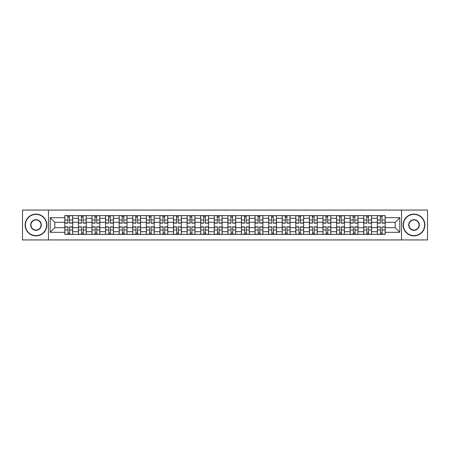 <?xml version="1.0" encoding="UTF-8"?>
<svg xmlns="http://www.w3.org/2000/svg" width="450" height="450" viewBox="0 0 450 450"><rect width="100%" height="100%" fill="white"/><g stroke="black" fill="none" stroke-linecap="round" stroke-linejoin="round"><path stroke-width="0.67" d="M401.546 239.934L427.5 239.934L427.5 210.066L22.5 210.066L22.5 239.934L401.546 239.934L401.546 210.066M78.418 234.366L78.418 218.295L72.669 218.295L72.669 234.366M72.669 218.295L72.669 215.634M78.418 218.295L78.418 215.634M86.254 215.634L86.254 234.366M92.002 234.366L92.002 215.634M99.844 215.634L99.844 234.366M105.593 234.366L105.593 215.634M113.428 215.634L113.428 234.366M119.177 234.366L119.177 215.634M127.018 215.634L127.018 234.366M132.767 234.366L132.767 215.634M140.602 215.634L140.602 234.366M146.351 234.366L146.351 215.634M154.192 215.634L154.192 234.366M159.941 234.366L159.941 215.634M167.777 215.634L167.777 234.366M173.526 234.366L173.526 215.634M181.367 215.634L181.367 234.366M187.116 234.366L187.116 215.634M194.951 215.634L194.951 234.366M200.7 234.366L200.7 215.634M208.541 215.634L208.541 234.366M214.284 234.366L214.284 215.634M222.126 215.634L222.126 234.366M227.874 234.366L227.874 215.634M235.716 215.634L235.716 234.366M241.459 234.366L241.459 215.634M249.3 215.634L249.3 234.366M255.049 234.366L255.049 215.634M262.884 215.634L262.884 234.366M268.633 234.366L268.633 215.634M276.474 215.634L276.474 234.366M282.223 234.366L282.223 215.634M290.059 215.634L290.059 234.366M295.808 234.366L295.808 215.634M303.649 215.634L303.649 234.366M309.397 234.366L309.397 215.634M317.233 215.634L317.233 234.366M322.982 234.366L322.982 215.634M330.823 215.634L330.823 234.366M336.572 234.366L336.572 215.634M344.407 215.634L344.407 234.366M350.156 234.366L350.156 215.634M357.998 215.634L357.998 234.366M363.746 234.366L363.746 215.634M371.582 215.634L371.582 234.366M377.331 234.366L377.331 215.634M377.331 227.7L371.582 227.7M363.746 227.7L357.998 227.7M350.156 227.7L344.407 227.7M336.572 227.7L330.823 227.7M322.982 227.7L317.233 227.7M309.397 227.7L303.649 227.7M295.808 227.7L290.059 227.7M282.223 227.7L276.474 227.7M268.633 227.7L262.884 227.7M255.049 227.7L249.3 227.7M241.459 227.7L235.716 227.7M227.874 227.7L222.126 227.7M214.284 227.7L208.541 227.7M200.7 227.7L194.951 227.7M187.116 227.7L181.367 227.7M173.526 227.7L167.777 227.7M159.941 227.7L154.192 227.7M146.351 227.7L140.602 227.7M132.767 227.7L127.018 227.7M119.177 227.7L113.428 227.7M105.593 227.7L99.844 227.7M92.002 227.7L86.254 227.7M78.418 227.7L72.669 227.7M377.331 222.3L371.582 222.3M363.746 222.3L357.998 222.3M350.156 222.3L344.407 222.3M336.572 222.3L330.823 222.3M322.982 222.3L317.233 222.3M309.397 222.3L303.649 222.3M295.808 222.3L290.059 222.3M282.223 222.3L276.474 222.3M268.633 222.3L262.884 222.3M255.049 222.3L249.3 222.3M241.459 222.3L235.716 222.3M227.874 222.3L222.126 222.3M214.284 222.3L208.541 222.3M200.7 222.3L194.951 222.3M187.116 222.3L181.367 222.3M173.526 222.3L167.777 222.3M159.941 222.3L154.192 222.3M146.351 222.3L140.602 222.3M132.767 222.3L127.018 222.3M119.177 222.3L113.428 222.3M105.593 222.3L99.844 222.3M92.002 222.3L86.254 222.3M78.418 222.3L72.669 222.3M54.816 227.7L64.828 227.7L64.828 222.3L54.816 222.3L54.816 227.7L50.197 232.318L50.197 217.682L64.828 217.682L64.828 222.3M385.172 222.3L385.172 227.7L395.184 227.7L395.184 222.3L385.172 222.3L385.172 215.634L64.828 215.634L64.828 217.682M385.172 217.682L399.803 217.682L399.803 232.318L385.172 232.318L385.172 227.7M64.828 227.7L64.828 234.366L385.172 234.366L385.172 232.318M64.828 232.318L50.197 232.318M48.454 239.934L48.454 210.066M69.491 233.055L68.006 233.055M68.006 216.945L69.491 216.945M83.076 233.055L81.596 233.055M81.596 216.945L83.076 216.945M96.666 233.055L95.181 233.055M95.181 216.945L96.666 216.945M110.25 233.055L108.771 233.055M108.771 216.945L110.25 216.945M123.834 233.055L122.355 233.055M122.355 216.945L123.834 216.945M137.424 233.055L135.945 233.055M135.945 216.945L137.424 216.945M151.009 233.055L149.529 233.055M149.529 216.945L151.009 216.945M164.599 233.055L163.119 233.055M163.119 216.945L164.599 216.945M178.183 233.055L176.704 233.055M176.704 216.945L178.183 216.945M191.773 233.055L190.294 233.055M190.294 216.945L191.773 216.945M205.357 233.055L203.878 233.055M203.878 216.945L205.357 216.945M218.947 233.055L217.468 233.055M217.468 216.945L218.947 216.945M232.532 233.055L231.053 233.055M231.053 216.945L232.532 216.945M246.122 233.055L244.643 233.055M244.643 216.945L246.122 216.945M259.706 233.055L258.227 233.055M258.227 216.945L259.706 216.945M273.296 233.055L271.817 233.055M271.817 216.945L273.296 216.945M286.881 233.055L285.401 233.055M285.401 216.945L286.881 216.945M300.471 233.055L298.991 233.055M298.991 216.945L300.471 216.945M314.055 233.055L312.576 233.055M312.576 216.945L314.055 216.945M327.645 233.055L326.166 233.055M326.166 216.945L327.645 216.945M341.229 233.055L339.75 233.055M339.75 216.945L341.229 216.945M354.819 233.055L353.334 233.055M353.334 216.945L354.819 216.945M368.404 233.055L366.924 233.055M366.924 216.945L368.404 216.945M381.994 233.055L380.509 233.055M380.509 216.945L381.994 216.945M50.197 217.682L54.816 222.3M395.184 227.7L399.803 232.318M395.184 222.3L399.803 217.682M69.491 223.127L69.491 215.724L72.624 215.724L72.624 223.127L69.491 223.127M68.006 216.855L69.491 216.855M69.75 215.724L64.873 215.724L64.873 223.127L68.006 223.127L67.748 215.724M68.006 226.873L68.006 234.276L64.873 234.276L64.873 226.873L68.006 226.873M69.491 233.145L68.006 233.145M67.748 234.276L72.624 234.276L72.624 226.873L69.491 226.873L69.75 234.276M83.076 223.127L83.076 215.724L86.209 215.724L86.209 223.127L83.076 223.127M81.596 216.855L83.076 216.855M83.334 215.724L78.457 215.724L78.457 223.127L81.596 223.127L81.332 215.724M96.666 223.127L96.666 215.724L99.799 215.724L99.799 223.127L96.666 223.127M95.181 216.855L96.666 216.855M96.924 215.724L92.047 215.724L92.047 223.127L95.181 223.127L94.922 215.724M81.596 226.873L81.596 234.276L78.457 234.276L78.457 226.873L81.596 226.873M83.076 233.145L81.596 233.145M81.332 234.276L86.209 234.276L86.209 226.873L83.076 226.873L83.334 234.276M95.181 226.873L95.181 234.276L92.047 234.276L92.047 226.873L95.181 226.873M96.666 233.145L95.181 233.145M94.922 234.276L99.799 234.276L99.799 226.873L96.666 226.873L96.924 234.276M36 235.626A10.626 10.626 0 0 0 46.626 225A10.626 10.626 0 0 0 36 214.374A10.626 10.626 0 0 0 25.374 225A10.626 10.626 0 0 0 36 235.626M36 214.116A10.884 10.884 0 0 1 46.884 225A10.884 10.884 0 0 1 36 235.884A10.884 10.884 0 0 1 25.116 225A10.884 10.884 0 0 1 36 214.116M36 230.316A5.316 5.316 0 0 1 30.684 225A5.316 5.316 0 0 1 36 219.684A5.316 5.316 0 0 1 41.316 225A5.316 5.316 0 0 1 36 230.316M36 219.949A5.051 5.051 0 0 0 30.949 225A5.051 5.051 0 0 0 36 230.051A5.051 5.051 0 0 0 41.051 225A5.051 5.051 0 0 0 36 219.949M414 235.626A10.626 10.626 0 0 0 424.626 225A10.626 10.626 0 0 0 414 214.374A10.626 10.626 0 0 0 403.374 225A10.626 10.626 0 0 0 414 235.626M414 214.116A10.884 10.884 0 0 1 424.884 225A10.884 10.884 0 0 1 414 235.884A10.884 10.884 0 0 1 403.116 225A10.884 10.884 0 0 1 414 214.116M414 230.316A5.316 5.316 0 0 1 408.684 225A5.316 5.316 0 0 1 414 219.684A5.316 5.316 0 0 1 419.316 225A5.316 5.316 0 0 1 414 230.316M414 219.949A5.051 5.051 0 0 0 408.949 225A5.051 5.051 0 0 0 414 230.051A5.051 5.051 0 0 0 419.051 225A5.051 5.051 0 0 0 414 219.949M110.25 223.127L110.25 215.724L113.383 215.724L113.383 223.127L110.25 223.127M108.771 216.855L110.25 216.855M110.509 215.724L105.632 215.724L105.632 223.127L108.771 223.127L108.506 215.724M123.834 223.127L123.834 215.724L126.973 215.724L126.973 223.127L123.834 223.127M122.355 216.855L123.834 216.855M124.099 215.724L119.222 215.724L119.222 223.127L122.355 223.127L122.096 215.724M137.424 223.127L137.424 215.724L140.558 215.724L140.558 223.127L137.424 223.127M135.945 216.855L137.424 216.855M137.683 215.724L132.806 215.724L132.806 223.127L135.945 223.127L135.681 215.724M108.771 226.873L108.771 234.276L105.632 234.276L105.632 226.873L108.771 226.873M110.25 233.145L108.771 233.145M108.506 234.276L113.383 234.276L113.383 226.873L110.25 226.873L110.509 234.276M122.355 226.873L122.355 234.276L119.222 234.276L119.222 226.873L122.355 226.873M123.834 233.145L122.355 233.145M122.096 234.276L126.973 234.276L126.973 226.873L123.834 226.873L124.099 234.276M135.945 226.873L135.945 234.276L132.806 234.276L132.806 226.873L135.945 226.873M137.424 233.145L135.945 233.145M135.681 234.276L140.558 234.276L140.558 226.873L137.424 226.873L137.683 234.276M151.009 223.127L151.009 215.724L154.148 215.724L154.148 223.127L151.009 223.127M149.529 216.855L151.009 216.855M151.273 215.724L146.396 215.724L146.396 223.127L149.529 223.127L149.271 215.724M149.529 226.873L149.529 234.276L146.396 234.276L146.396 226.873L149.529 226.873M151.009 233.145L149.529 233.145M149.271 234.276L154.148 234.276L154.148 226.873L151.009 226.873L151.273 234.276M164.599 223.127L164.599 215.724L167.732 215.724L167.732 223.127L164.599 223.127M163.119 216.855L164.599 216.855M164.857 215.724L159.981 215.724L159.981 223.127L163.119 223.127L162.855 215.724M163.119 226.873L163.119 234.276L159.981 234.276L159.981 226.873L163.119 226.873M164.599 233.145L163.119 233.145M162.855 234.276L167.732 234.276L167.732 226.873L164.599 226.873L164.857 234.276M178.183 223.127L178.183 215.724L181.322 215.724L181.322 223.127L178.183 223.127M176.704 216.855L178.183 216.855M178.447 215.724L173.571 215.724L173.571 223.127L176.704 223.127L176.445 215.724M176.704 226.873L176.704 234.276L173.571 234.276L173.571 226.873L176.704 226.873M178.183 233.145L176.704 233.145M176.445 234.276L181.322 234.276L181.322 226.873L178.183 226.873L178.447 234.276M191.773 223.127L191.773 215.724L194.906 215.724L194.906 223.127L191.773 223.127M190.294 216.855L191.773 216.855M192.032 215.724L187.155 215.724L187.155 223.127L190.294 223.127L190.029 215.724M190.294 226.873L190.294 234.276L187.155 234.276L187.155 226.873L190.294 226.873M191.773 233.145L190.294 233.145M190.029 234.276L194.906 234.276L194.906 226.873L191.773 226.873L192.032 234.276M205.357 223.127L205.357 215.724L208.496 215.724L208.496 223.127L205.357 223.127M203.878 216.855L205.357 216.855M205.622 215.724L200.745 215.724L200.745 223.127L203.878 223.127L203.619 215.724M203.878 226.873L203.878 234.276L200.745 234.276L200.745 226.873L203.878 226.873M205.357 233.145L203.878 233.145M203.619 234.276L208.496 234.276L208.496 226.873L205.357 226.873L205.622 234.276M218.947 223.127L218.947 215.724L222.081 215.724L222.081 223.127L218.947 223.127M217.468 216.855L218.947 216.855M219.206 215.724L214.329 215.724L214.329 223.127L217.468 223.127L217.204 215.724M217.468 226.873L217.468 234.276L214.329 234.276L214.329 226.873L217.468 226.873M218.947 233.145L217.468 233.145M217.204 234.276L222.081 234.276L222.081 226.873L218.947 226.873L219.206 234.276M232.532 223.127L232.532 215.724L235.671 215.724L235.671 223.127L232.532 223.127M231.053 216.855L232.532 216.855M232.796 215.724L227.919 215.724L227.919 223.127L231.053 223.127L230.794 215.724M231.053 226.873L231.053 234.276L227.919 234.276L227.919 226.873L231.053 226.873M232.532 233.145L231.053 233.145M230.794 234.276L235.671 234.276L235.671 226.873L232.532 226.873L232.796 234.276M246.122 223.127L246.122 215.724L249.255 215.724L249.255 223.127L246.122 223.127M244.643 216.855L246.122 216.855M246.381 215.724L241.504 215.724L241.504 223.127L244.643 223.127L244.378 215.724M244.643 226.873L244.643 234.276L241.504 234.276L241.504 226.873L244.643 226.873M246.122 233.145L244.643 233.145M244.378 234.276L249.255 234.276L249.255 226.873L246.122 226.873L246.381 234.276M259.706 223.127L259.706 215.724L262.845 215.724L262.845 223.127L259.706 223.127M258.227 216.855L259.706 216.855M259.971 215.724L255.094 215.724L255.094 223.127L258.227 223.127L257.968 215.724M258.227 226.873L258.227 234.276L255.094 234.276L255.094 226.873L258.227 226.873M259.706 233.145L258.227 233.145M257.968 234.276L262.845 234.276L262.845 226.873L259.706 226.873L259.971 234.276M273.296 223.127L273.296 215.724L276.429 215.724L276.429 223.127L273.296 223.127M271.817 216.855L273.296 216.855M273.555 215.724L268.678 215.724L268.678 223.127L271.817 223.127L271.553 215.724M271.817 226.873L271.817 234.276L268.678 234.276L268.678 226.873L271.817 226.873M273.296 233.145L271.817 233.145M271.553 234.276L276.429 234.276L276.429 226.873L273.296 226.873L273.555 234.276M286.881 223.127L286.881 215.724L290.019 215.724L290.019 223.127L286.881 223.127M285.401 216.855L286.881 216.855M287.145 215.724L282.268 215.724L282.268 223.127L285.401 223.127L285.142 215.724M285.401 226.873L285.401 234.276L282.268 234.276L282.268 226.873L285.401 226.873M286.881 233.145L285.401 233.145M285.142 234.276L290.019 234.276L290.019 226.873L286.881 226.873L287.145 234.276M300.471 223.127L300.471 215.724L303.604 215.724L303.604 223.127L300.471 223.127M298.991 216.855L300.471 216.855M300.729 215.724L295.853 215.724L295.853 223.127L298.991 223.127L298.727 215.724M298.991 226.873L298.991 234.276L295.853 234.276L295.853 226.873L298.991 226.873M300.471 233.145L298.991 233.145M298.727 234.276L303.604 234.276L303.604 226.873L300.471 226.873L300.729 234.276M314.055 223.127L314.055 215.724L317.194 215.724L317.194 223.127L314.055 223.127M312.576 216.855L314.055 216.855M314.319 215.724L309.442 215.724L309.442 223.127L312.576 223.127L312.317 215.724M312.576 226.873L312.576 234.276L309.442 234.276L309.442 226.873L312.576 226.873M314.055 233.145L312.576 233.145M312.317 234.276L317.194 234.276L317.194 226.873L314.055 226.873L314.319 234.276M327.645 223.127L327.645 215.724L330.778 215.724L330.778 223.127L327.645 223.127M326.166 216.855L327.645 216.855M327.904 215.724L323.027 215.724L323.027 223.127L326.166 223.127L325.901 215.724M326.166 226.873L326.166 234.276L323.027 234.276L323.027 226.873L326.166 226.873M327.645 233.145L326.166 233.145M325.901 234.276L330.778 234.276L330.778 226.873L327.645 226.873L327.904 234.276M341.229 223.127L341.229 215.724L344.368 215.724L344.368 223.127L341.229 223.127M339.75 216.855L341.229 216.855M341.494 215.724L336.617 215.724L336.617 223.127L339.75 223.127L339.491 215.724M339.75 226.873L339.75 234.276L336.617 234.276L336.617 226.873L339.75 226.873M341.229 233.145L339.75 233.145M339.491 234.276L344.368 234.276L344.368 226.873L341.229 226.873L341.494 234.276M354.819 223.127L354.819 215.724L357.952 215.724L357.952 223.127L354.819 223.127M353.334 216.855L354.819 216.855M355.078 215.724L350.201 215.724L350.201 223.127L353.334 223.127L353.076 215.724M353.334 226.873L353.334 234.276L350.201 234.276L350.201 226.873L353.334 226.873M354.819 233.145L353.334 233.145M353.076 234.276L357.952 234.276L357.952 226.873L354.819 226.873L355.078 234.276M368.404 223.127L368.404 215.724L371.543 215.724L371.543 223.127L368.404 223.127M366.924 216.855L368.404 216.855M368.668 215.724L363.791 215.724L363.791 223.127L366.924 223.127L366.666 215.724M366.924 226.873L366.924 234.276L363.791 234.276L363.791 226.873L366.924 226.873M368.404 233.145L366.924 233.145M366.666 234.276L371.543 234.276L371.543 226.873L368.404 226.873L368.668 234.276M381.994 223.127L381.994 215.724L385.127 215.724L385.127 223.127L381.994 223.127M380.509 216.855L381.994 216.855M382.252 215.724L377.376 215.724L377.376 223.127L380.509 223.127L380.25 215.724M380.509 226.873L380.509 234.276L377.376 234.276L377.376 226.873L380.509 226.873M381.994 233.145L380.509 233.145M380.25 234.276L385.127 234.276L385.127 226.873L381.994 226.873L382.252 234.276M363.746 218.295L357.998 218.295M350.156 218.295L344.407 218.295M336.572 218.295L330.823 218.295M322.982 218.295L317.233 218.295M309.397 218.295L303.649 218.295M295.808 218.295L290.059 218.295M282.223 218.295L276.474 218.295M268.633 218.295L262.884 218.295M255.049 218.295L249.3 218.295M241.459 218.295L235.716 218.295M227.874 218.295L222.126 218.295M214.284 218.295L208.541 218.295M200.7 218.295L194.951 218.295M187.116 218.295L181.367 218.295M173.526 218.295L167.777 218.295M159.941 218.295L154.192 218.295M146.351 218.295L140.602 218.295M132.767 218.295L127.018 218.295M119.177 218.295L113.428 218.295M105.593 218.295L99.844 218.295M92.002 218.295L86.254 218.295M377.331 218.295L371.582 218.295M363.746 231.705L357.998 231.705M350.156 231.705L344.407 231.705M336.572 231.705L330.823 231.705M322.982 231.705L317.233 231.705M309.397 231.705L303.649 231.705M295.808 231.705L290.059 231.705M282.223 231.705L276.474 231.705M268.633 231.705L262.884 231.705M255.049 231.705L249.3 231.705M241.459 231.705L235.716 231.705M227.874 231.705L222.126 231.705M214.284 231.705L208.541 231.705M200.7 231.705L194.951 231.705M187.116 231.705L181.367 231.705M173.526 231.705L167.777 231.705M159.941 231.705L154.192 231.705M146.351 231.705L140.602 231.705M132.767 231.705L127.018 231.705M119.177 231.705L113.428 231.705M105.593 231.705L99.844 231.705M92.002 231.705L86.254 231.705M78.418 231.705L72.669 231.705M377.331 231.705L371.582 231.705M69.491 222.941L72.624 222.941M69.491 220.005L72.624 220.005M64.873 222.941L68.006 222.941M64.873 220.005L68.006 220.005M68.006 227.059L64.873 227.059M68.006 229.995L64.873 229.995M72.624 227.059L69.491 227.059M72.624 229.995L69.491 229.995M83.076 222.941L86.209 222.941M83.076 220.005L86.209 220.005M78.457 222.941L81.596 222.941M78.457 220.005L81.596 220.005M96.666 222.941L99.799 222.941M96.666 220.005L99.799 220.005M92.047 222.941L95.181 222.941M92.047 220.005L95.181 220.005M81.596 227.059L78.457 227.059M81.596 229.995L78.457 229.995M86.209 227.059L83.076 227.059M86.209 229.995L83.076 229.995M95.181 227.059L92.047 227.059M95.181 229.995L92.047 229.995M99.799 227.059L96.666 227.059M99.799 229.995L96.666 229.995M110.25 222.941L113.383 222.941M110.25 220.005L113.383 220.005M105.632 222.941L108.771 222.941M105.632 220.005L108.771 220.005M123.834 222.941L126.973 222.941M123.834 220.005L126.973 220.005M119.222 222.941L122.355 222.941M119.222 220.005L122.355 220.005M137.424 222.941L140.558 222.941M137.424 220.005L140.558 220.005M132.806 222.941L135.945 222.941M132.806 220.005L135.945 220.005M108.771 227.059L105.632 227.059M108.771 229.995L105.632 229.995M113.383 227.059L110.25 227.059M113.383 229.995L110.25 229.995M122.355 227.059L119.222 227.059M122.355 229.995L119.222 229.995M126.973 227.059L123.834 227.059M126.973 229.995L123.834 229.995M135.945 227.059L132.806 227.059M135.945 229.995L132.806 229.995M140.558 227.059L137.424 227.059M140.558 229.995L137.424 229.995M151.009 222.941L154.148 222.941M151.009 220.005L154.148 220.005M146.396 222.941L149.529 222.941M146.396 220.005L149.529 220.005M149.529 227.059L146.396 227.059M149.529 229.995L146.396 229.995M154.148 227.059L151.009 227.059M154.148 229.995L151.009 229.995M164.599 222.941L167.732 222.941M164.599 220.005L167.732 220.005M159.981 222.941L163.119 222.941M159.981 220.005L163.119 220.005M163.119 227.059L159.981 227.059M163.119 229.995L159.981 229.995M167.732 227.059L164.599 227.059M167.732 229.995L164.599 229.995M178.183 222.941L181.322 222.941M178.183 220.005L181.322 220.005M173.571 222.941L176.704 222.941M173.571 220.005L176.704 220.005M176.704 227.059L173.571 227.059M176.704 229.995L173.571 229.995M181.322 227.059L178.183 227.059M181.322 229.995L178.183 229.995M191.773 222.941L194.906 222.941M191.773 220.005L194.906 220.005M187.155 222.941L190.294 222.941M187.155 220.005L190.294 220.005M190.294 227.059L187.155 227.059M190.294 229.995L187.155 229.995M194.906 227.059L191.773 227.059M194.906 229.995L191.773 229.995M205.357 222.941L208.496 222.941M205.357 220.005L208.496 220.005M200.745 222.941L203.878 222.941M200.745 220.005L203.878 220.005M203.878 227.059L200.745 227.059M203.878 229.995L200.745 229.995M208.496 227.059L205.357 227.059M208.496 229.995L205.357 229.995M218.947 222.941L222.081 222.941M218.947 220.005L222.081 220.005M214.329 222.941L217.468 222.941M214.329 220.005L217.468 220.005M217.468 227.059L214.329 227.059M217.468 229.995L214.329 229.995M222.081 227.059L218.947 227.059M222.081 229.995L218.947 229.995M232.532 222.941L235.671 222.941M232.532 220.005L235.671 220.005M227.919 222.941L231.053 222.941M227.919 220.005L231.053 220.005M231.053 227.059L227.919 227.059M231.053 229.995L227.919 229.995M235.671 227.059L232.532 227.059M235.671 229.995L232.532 229.995M246.122 222.941L249.255 222.941M246.122 220.005L249.255 220.005M241.504 222.941L244.643 222.941M241.504 220.005L244.643 220.005M244.643 227.059L241.504 227.059M244.643 229.995L241.504 229.995M249.255 227.059L246.122 227.059M249.255 229.995L246.122 229.995M259.706 222.941L262.845 222.941M259.706 220.005L262.845 220.005M255.094 222.941L258.227 222.941M255.094 220.005L258.227 220.005M258.227 227.059L255.094 227.059M258.227 229.995L255.094 229.995M262.845 227.059L259.706 227.059M262.845 229.995L259.706 229.995M273.296 222.941L276.429 222.941M273.296 220.005L276.429 220.005M268.678 222.941L271.817 222.941M268.678 220.005L271.817 220.005M271.817 227.059L268.678 227.059M271.817 229.995L268.678 229.995M276.429 227.059L273.296 227.059M276.429 229.995L273.296 229.995M286.881 222.941L290.019 222.941M286.881 220.005L290.019 220.005M282.268 222.941L285.401 222.941M282.268 220.005L285.401 220.005M285.401 227.059L282.268 227.059M285.401 229.995L282.268 229.995M290.019 227.059L286.881 227.059M290.019 229.995L286.881 229.995M300.471 222.941L303.604 222.941M300.471 220.005L303.604 220.005M295.853 222.941L298.991 222.941M295.853 220.005L298.991 220.005M298.991 227.059L295.853 227.059M298.991 229.995L295.853 229.995M303.604 227.059L300.471 227.059M303.604 229.995L300.471 229.995M314.055 222.941L317.194 222.941M314.055 220.005L317.194 220.005M309.442 222.941L312.576 222.941M309.442 220.005L312.576 220.005M312.576 227.059L309.442 227.059M312.576 229.995L309.442 229.995M317.194 227.059L314.055 227.059M317.194 229.995L314.055 229.995M327.645 222.941L330.778 222.941M327.645 220.005L330.778 220.005M323.027 222.941L326.166 222.941M323.027 220.005L326.166 220.005M326.166 227.059L323.027 227.059M326.166 229.995L323.027 229.995M330.778 227.059L327.645 227.059M330.778 229.995L327.645 229.995M341.229 222.941L344.368 222.941M341.229 220.005L344.368 220.005M336.617 222.941L339.75 222.941M336.617 220.005L339.75 220.005M339.75 227.059L336.617 227.059M339.75 229.995L336.617 229.995M344.368 227.059L341.229 227.059M344.368 229.995L341.229 229.995M354.819 222.941L357.952 222.941M354.819 220.005L357.952 220.005M350.201 222.941L353.334 222.941M350.201 220.005L353.334 220.005M353.334 227.059L350.201 227.059M353.334 229.995L350.201 229.995M357.952 227.059L354.819 227.059M357.952 229.995L354.819 229.995M368.404 222.941L371.543 222.941M368.404 220.005L371.543 220.005M363.791 222.941L366.924 222.941M363.791 220.005L366.924 220.005M366.924 227.059L363.791 227.059M366.924 229.995L363.791 229.995M371.543 227.059L368.404 227.059M371.543 229.995L368.404 229.995M381.994 222.941L385.127 222.941M381.994 220.005L385.127 220.005M377.376 222.941L380.509 222.941M377.376 220.005L380.509 220.005M380.509 227.059L377.376 227.059M380.509 229.995L377.376 229.995M385.127 227.059L381.994 227.059M385.127 229.995L381.994 229.995"/></g></svg>
